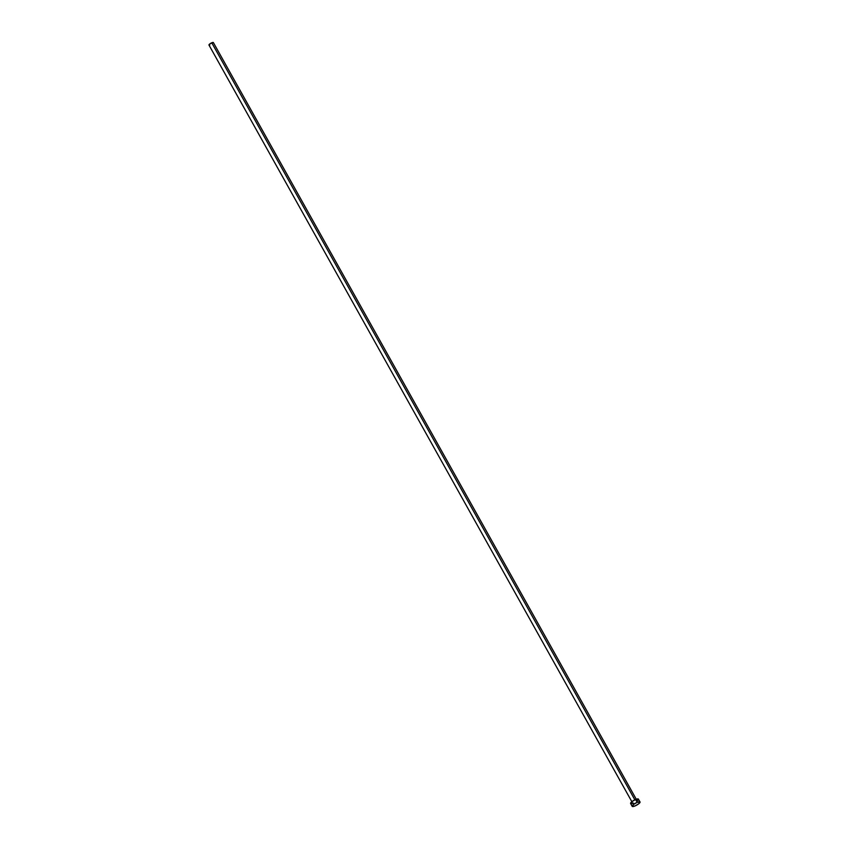 <?xml version="1.0" encoding="UTF-8"?>
<svg xmlns="http://www.w3.org/2000/svg" width="849" height="849" viewBox="0 0 849 849"><rect width="100%" height="100%" fill="white"/><g stroke="black" fill="none" stroke-linecap="round" stroke-linejoin="round"><path stroke-width="1.27" d="M636.623 799.885L213.364 42.567A2.526 0.647 150.8 0 0 211.762 42.79L634.861 799.832L211.762 42.79A2.526 0.647 150.8 0 0 208.96 45.029L632.208 802.347M637.174 802.347L635.593 799.503A4.489 1.146 150.8 0 0 630.605 803.494L631.943 801.636L635.593 799.503L637.174 802.347A4.489 1.146 -29.2 0 1 640.029 801.955A4.489 1.146 -29.2 0 1 635.041 805.945A4.489 1.146 -29.2 0 1 632.187 806.338A4.489 1.146 -29.2 0 1 637.174 802.347L640.04 801.976L638.681 803.812L635.041 805.945L632.176 806.317L633.534 804.481L637.174 802.347M638.437 799.121A4.489 1.146 150.8 0 0 635.593 799.503L638.278 798.973L640.029 801.955M638.469 799.387L638.045 800.087M637.631 800.522L637.09 800.978M633.45 803.101L632.728 803.387M632.07 803.579L630.595 803.472L632.187 806.338M209.788 45.082L208.95 44.88L210.074 43.724L213.375 42.588"/></g></svg>
